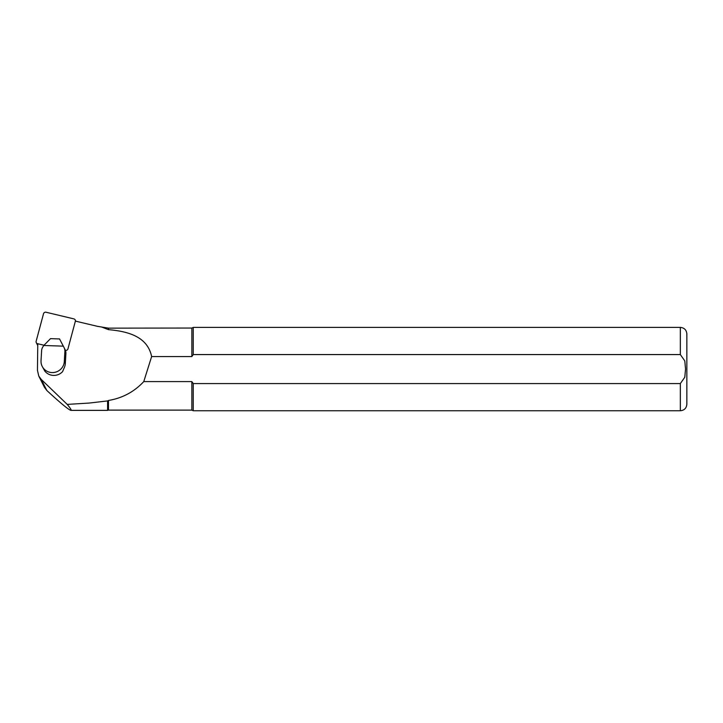 <?xml version="1.0" encoding="UTF-8"?>
<svg xmlns="http://www.w3.org/2000/svg" width="723" height="723" viewBox="0 0 723 723"><rect width="100%" height="100%" fill="white"/><g stroke="black" fill="none" stroke-linecap="round" stroke-linejoin="round"><path stroke-width="1.08" d="M70.953 410.366L107.591 410.366L107.591 400.922L89.272 403.054L67.23 404.401C70.104 407.871 71.405 409.833 71.143 410.284L70.953 410.366C68.812 409.941 60.777 403.326 46.859 390.519L44.428 387.266M108.477 400.47C122.404 398.138 134.162 391.848 143.769 381.59L191.848 381.59L191.848 410.113L108.477 410.113L108.477 400.47L107.591 400.922M101.256 326.895L108.477 329.652L108.477 328.143L97.56 326.353L75.373 321.102M108.477 329.652C127.347 331.324 147.483 336.24 151.631 356.566L191.848 356.566L191.848 328.043L108.477 328.143M42.205 366.389L44.835 371.107C47.04 373.791 49.914 375.228 53.448 375.418C57.009 375.472 60.036 374.234 62.53 371.712L64.392 367.383A11.722 11.405 153.2 0 0 65.323 363.497L65.901 353.475L64.889 351.477L64.311 361.5A11.722 11.405 153.2 0 1 42.205 366.389A11.722 11.405 153.2 0 1 41.03 360.705L41.609 350.682A7.817 7.601 153.2 0 1 42.874 346.895L43.805 345.486L63.308 346.154L64.076 347.627A7.817 7.601 153.2 0 1 64.103 347.691A7.817 7.601 153.2 0 1 64.889 351.477M143.769 381.59L151.631 356.566M37.768 343.741L37.451 370.339L38.78 376.077L41.238 379.412L67.23 404.401M191.848 381.59L193.249 383.579L680.334 383.579L684.789 377.261L685.549 369.073L684.789 360.894L680.334 354.568L193.249 354.568L191.848 356.566M193.249 354.568L193.249 327.392L680.334 327.392C684.292 327.781 686.461 329.95 686.85 333.909L686.85 404.247L686.85 333.909M191.848 410.113L193.249 410.763L193.249 383.579M64.139 347.754L65.079 349.616A7.817 7.601 153.2 0 1 65.901 353.475M63.308 346.154L59.548 338.942L50.502 338.635L43.805 345.486M65.404 350.348L65.422 350.348A2.088 2.024 -26.8 0 0 67.953 348.848L75.328 321.337A2.088 2.024 -26.8 0 0 73.854 318.879L46.055 312.237A2.088 2.024 -26.8 0 0 43.516 313.746L36.15 341.247A2.088 2.024 -26.8 0 0 36.295 342.666L37.587 345.233A2.088 2.024 -26.8 0 0 37.75 345.486M36.295 342.666A2.088 2.024 -26.8 0 0 37.623 343.705L44.04 345.242M46.859 390.519L41.238 379.412M680.334 354.568L680.334 327.392M686.85 404.247C686.461 408.206 684.292 410.375 680.334 410.763L680.334 383.579M64.311 361.5L65.323 363.497M38.78 376.077L44.51 387.42M108.477 410.113L107.591 410.366M680.334 410.763L193.249 410.763M191.848 328.043L193.249 327.392M64.103 347.691L65.115 349.679M75.834 321.211L75.183 319.918"/></g></svg>
